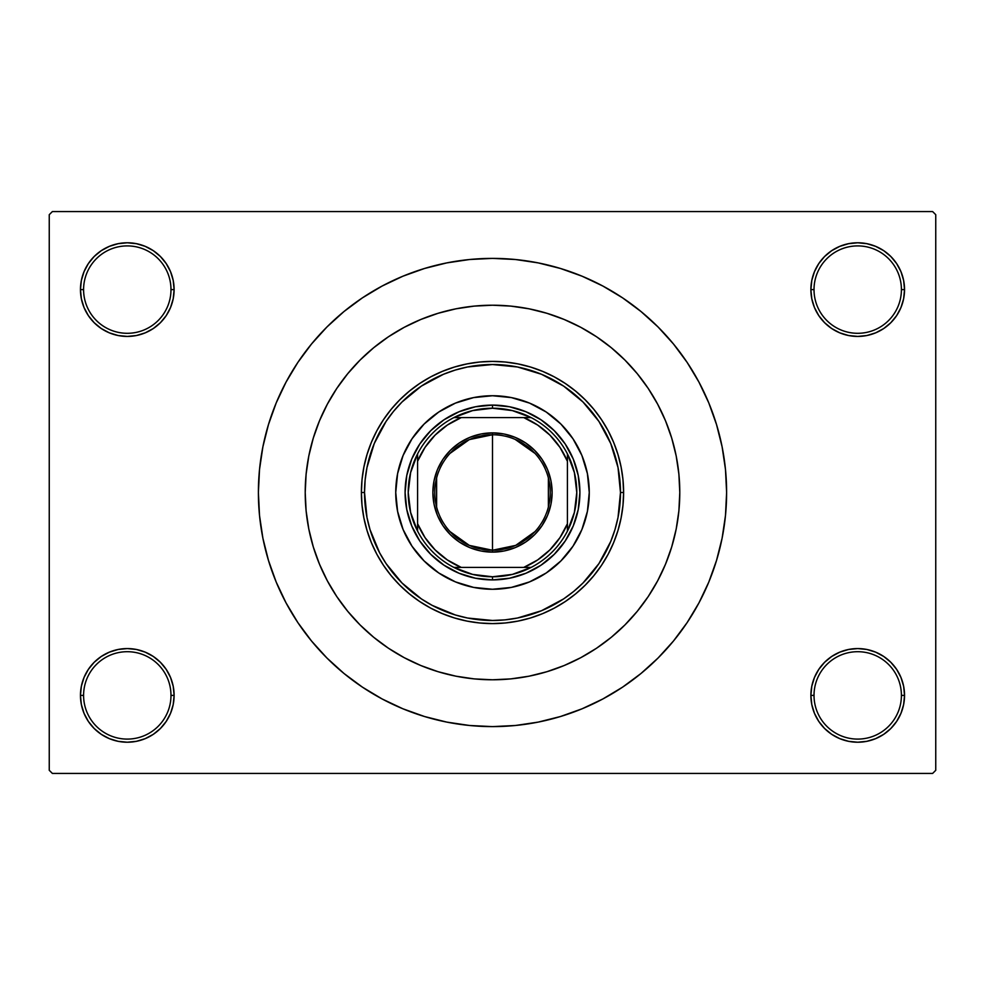 <?xml version="1.0" encoding="UTF-8"?>
<svg xmlns="http://www.w3.org/2000/svg" width="985" height="985" viewBox="0 0 985 985"><rect width="100%" height="100%" fill="white"/><g stroke="black" fill="none" stroke-linecap="round" stroke-linejoin="round"><path stroke-width="1.48" d="M903.639 704.534L904.538 695.398A46.824 46.824 0 0 1 857.713 742.222A46.824 46.824 0 0 1 810.889 695.398L814.016 695.398A43.697 43.697 0 0 0 857.713 739.095A43.697 43.697 0 0 0 901.41 695.398A43.697 43.697 0 0 0 857.713 651.701A43.697 43.697 0 0 0 814.016 695.398L810.889 695.398A46.824 46.824 0 0 1 857.713 648.573A46.824 46.824 0 0 1 904.538 695.398L901.41 695.398A43.697 43.697 0 0 1 857.713 739.095A43.697 43.697 0 0 1 814.016 695.398A43.697 43.697 0 0 1 857.713 651.701A43.697 43.697 0 0 1 901.41 695.398L904.538 695.398L903.639 686.262L900.967 677.483L896.645 669.381L890.822 662.289L883.73 656.466L875.628 652.144L866.849 649.472L857.713 648.573L848.577 649.472L839.799 652.144L831.697 656.466L824.605 662.289L818.781 669.381L814.46 677.483L811.788 686.262L810.889 695.398L811.788 704.534L814.46 713.312L818.781 721.414L824.605 728.506L831.697 734.33L839.799 738.651L848.577 741.323L857.713 742.222L866.849 741.323L875.628 738.651L883.73 734.33L890.822 728.506L896.645 721.414L900.967 713.312L903.639 704.534L904.538 695.398L903.639 686.262M81.361 686.262L80.462 695.398L83.59 695.398A43.697 43.697 0 0 0 127.287 739.095A43.697 43.697 0 0 0 170.984 695.398A43.697 43.697 0 0 0 127.287 651.701A43.697 43.697 0 0 0 83.59 695.398L80.462 695.398A46.824 46.824 0 0 1 127.287 648.573A46.824 46.824 0 0 1 174.111 695.398L170.984 695.398A43.697 43.697 0 0 1 127.287 739.095A43.697 43.697 0 0 1 83.59 695.398A43.697 43.697 0 0 1 127.287 651.701A43.697 43.697 0 0 1 170.984 695.398L174.111 695.398L173.212 686.262L170.54 677.483L166.219 669.381L160.395 662.289L153.303 656.466L145.201 652.144L136.422 649.472L127.287 648.573L118.151 649.472L109.372 652.144L101.27 656.466L94.178 662.289L88.355 669.381L84.033 677.483L81.361 686.262L80.462 695.398L81.361 704.534L84.033 713.312L88.355 721.414L94.178 728.506L101.27 734.33L109.372 738.651L118.151 741.323L127.287 742.222L136.422 741.323L145.201 738.651L153.303 734.33L160.395 728.506L166.219 721.414L170.54 713.312L173.212 704.534L174.111 695.398A46.824 46.824 0 0 1 127.287 742.222A46.824 46.824 0 0 1 80.462 695.398L81.361 704.534L84.033 713.312L88.355 721.414M81.361 280.466L80.462 289.602L83.59 289.602A43.697 43.697 0 0 0 127.287 333.299A43.697 43.697 0 0 0 170.984 289.602A43.697 43.697 0 0 0 127.287 245.905A43.697 43.697 0 0 0 83.59 289.602L80.462 289.602A46.824 46.824 0 0 1 127.287 242.778A46.824 46.824 0 0 1 174.111 289.602L170.984 289.602A43.697 43.697 0 0 1 127.287 333.299A43.697 43.697 0 0 1 83.59 289.602A43.697 43.697 0 0 1 127.287 245.905A43.697 43.697 0 0 1 170.984 289.602L174.111 289.602L173.212 280.466L170.54 271.688L166.219 263.586L160.395 256.494L153.303 250.67L145.201 246.349L136.422 243.677L127.287 242.778L118.151 243.677L109.372 246.349L101.27 250.67L94.178 256.494L88.355 263.586L84.033 271.688L81.361 280.466L80.462 289.602L81.361 298.738L84.033 307.517L88.355 315.619L94.178 322.711L101.27 328.534L109.372 332.856L118.151 335.528L127.287 336.427L136.422 335.528L145.201 332.856L153.303 328.534L160.395 322.711L166.219 315.619L170.54 307.517L173.212 298.738L174.111 289.602A46.824 46.824 0 0 1 127.287 336.427A46.824 46.824 0 0 1 80.462 289.602L81.361 298.738M903.639 298.738L904.538 289.602A46.824 46.824 0 0 1 857.713 336.427A46.824 46.824 0 0 1 810.889 289.602L814.016 289.602A43.697 43.697 0 0 0 857.713 333.299A43.697 43.697 0 0 0 901.41 289.602A43.697 43.697 0 0 0 857.713 245.905A43.697 43.697 0 0 0 814.016 289.602L810.889 289.602A46.824 46.824 0 0 1 857.713 242.778A46.824 46.824 0 0 1 904.538 289.602L901.41 289.602A43.697 43.697 0 0 1 857.713 333.299A43.697 43.697 0 0 1 814.016 289.602A43.697 43.697 0 0 1 857.713 245.905A43.697 43.697 0 0 1 901.41 289.602L904.538 289.602L903.639 280.466L900.967 271.688L896.645 263.586L890.822 256.494L883.73 250.67L875.628 246.349L866.849 243.677L857.713 242.778L848.577 243.677L839.799 246.349L831.697 250.67L824.605 256.494L818.781 263.586L814.46 271.688L811.788 280.466L810.889 289.602L811.788 298.738L814.46 307.517L818.781 315.619L824.605 322.711L831.697 328.534L839.799 332.856L848.577 335.528L857.713 336.427L866.849 335.528L875.628 332.856L883.73 328.534L890.822 322.711L896.645 315.619L900.967 307.517L903.639 298.738L904.538 289.602L903.639 280.466L900.967 271.688L896.645 263.586M305.215 492.5A187.285 187.285 0 0 1 492.5 305.215A187.285 187.285 0 0 1 679.785 492.5L678.887 510.858L676.19 529.043L671.721 546.872L665.528 564.171L657.672 580.793L648.229 596.553L637.27 611.316L624.933 624.933L611.316 637.27L596.553 648.229L580.793 657.672L564.171 665.528L546.872 671.721L529.043 676.19L510.858 678.887L492.5 679.785L474.142 678.887L455.956 676.19L438.128 671.721L420.829 665.528L404.207 657.672L388.447 648.229L373.684 637.27L360.067 624.933L347.73 611.316L336.771 596.553L327.328 580.793L319.472 564.171L313.279 546.872L308.81 529.043L306.113 510.858L305.215 492.5L306.113 474.142L308.81 455.956L313.279 438.128L319.472 420.829L327.328 404.207L336.771 388.447L347.73 373.684L360.067 360.067L373.684 347.73L388.447 336.771L404.207 327.328L420.829 319.472L438.128 313.279L455.956 308.81L474.142 306.113L492.5 305.215L510.858 306.113L529.043 308.81L546.872 313.279L564.171 319.472L580.793 327.328L596.553 336.771L611.316 347.73L624.933 360.067L637.27 373.684L648.229 388.447L657.672 404.207L665.528 420.829L671.721 438.128L676.19 455.956L678.887 474.142L679.785 492.5A187.285 187.285 0 0 1 492.5 679.785A187.285 187.285 0 0 1 305.215 492.5L305.215 492.512A187.285 187.285 0 0 1 492.5 305.215A187.285 187.285 0 0 1 679.785 492.5A187.285 187.285 0 0 1 492.5 679.785A187.285 187.285 0 0 1 305.215 492.5L306.113 510.858L308.81 529.043L313.279 546.872L319.472 564.171L327.328 580.793L336.771 596.553L347.73 611.316L360.067 624.933L373.684 637.27L388.447 648.229L404.207 657.672L420.829 665.528L438.128 671.721L455.956 676.19L474.142 678.887L492.5 679.785L510.858 678.887L529.043 676.19L546.872 671.721L564.171 665.528L580.793 657.672L596.553 648.229L611.316 637.27L624.933 624.933L637.27 611.316L648.229 596.553L657.672 580.793L665.528 564.171L671.721 546.872L676.19 529.043L678.887 510.858L679.785 492.5L678.887 474.142L676.19 455.956L671.721 438.128L665.528 420.829L657.672 404.207L648.229 388.447L637.27 373.684L624.933 360.067L611.316 347.73L596.553 336.771L580.793 327.328L564.171 319.472L546.872 313.279L529.043 308.81L510.858 306.113L492.5 305.215L474.142 306.113L455.956 308.81L438.128 313.279L420.829 319.472L404.207 327.328L388.447 336.771L373.684 347.73L360.067 360.067L347.73 373.684L336.771 388.447L327.328 404.207L319.472 420.829L313.279 438.128L308.81 455.956L306.113 474.142L305.215 492.5M492.5 258.39L469.55 259.511L446.833 262.884L424.547 268.474L402.914 276.206L382.143 286.032L362.431 297.839L343.987 311.531L326.958 326.958L311.531 343.987L297.839 362.431L286.032 382.143L276.206 402.914L268.474 424.547L262.884 446.833L259.511 469.55L258.39 492.5L259.511 515.45L262.884 538.167L268.474 560.453L276.206 582.086L286.032 602.857L297.839 622.569L311.531 641.013L326.958 658.042L343.987 673.469L362.431 687.161L382.143 698.968L402.914 708.794L424.547 716.526L446.833 722.116L469.55 725.489L492.5 726.61L515.45 725.489L538.167 722.116L560.453 716.526L582.086 708.794L602.857 698.968L622.569 687.161L641.013 673.469L658.042 658.042L673.469 641.013L687.161 622.569L698.968 602.857L708.794 582.086L716.526 560.453L722.116 538.167L725.489 515.45L726.61 492.5A234.11 234.11 0 0 1 492.5 726.61A234.11 234.11 0 0 1 258.39 492.5A234.11 234.11 0 0 1 492.5 258.39A234.11 234.11 0 0 1 726.61 492.5L725.489 469.55L722.116 446.833L716.526 424.547L708.794 402.914L698.968 382.143L687.161 362.431L673.469 343.987L658.042 326.958L641.013 311.531L622.569 297.839L602.857 286.032L582.086 276.206L560.453 268.474L538.167 262.884L515.45 259.511L492.5 258.39L477.196 258.895M932.623 773.434L52.377 773.434L49.25 770.307L49.25 214.693L52.377 211.566L932.623 211.566L52.377 211.566L49.25 214.693L49.25 770.307L52.377 773.434L932.623 773.434L935.75 770.307L935.75 214.693L935.75 770.307L932.623 773.434M932.623 211.566L935.75 214.693L932.623 211.566M492.5 726.61L507.804 726.105M673.469 641.013L687.161 622.569L695.25 609.555M311.531 343.987L297.839 362.431L289.75 375.445M883.73 250.67L875.628 246.349L866.849 243.677L857.713 242.778L848.577 243.677M831.697 328.534L839.799 332.856L848.577 335.528L857.713 336.427L866.849 335.528M883.73 328.534L890.822 322.711L896.645 315.619L900.967 307.517M153.303 250.67L145.201 246.349L136.422 243.677L127.287 242.778L118.151 243.677M84.033 307.517L88.355 315.619M101.27 328.534L109.372 332.856L118.151 335.528L127.287 336.427L136.422 335.528M153.303 328.534L160.395 322.711L166.219 315.619M153.303 656.466L145.201 652.144L136.422 649.472L127.287 648.573L118.151 649.472M101.27 656.466L94.178 662.289L88.355 669.381L84.033 677.483M101.27 734.33L109.372 738.651L118.151 741.323L127.287 742.222L136.422 741.323M900.967 677.483L896.645 669.381M883.73 656.466L875.628 652.144L866.849 649.472L857.713 648.573L848.577 649.472M831.697 656.466L824.605 662.289L818.781 669.381M831.697 734.33L839.799 738.651L848.577 741.323L857.713 742.222L866.849 741.323M687.161 362.431L673.469 343.987M446.833 262.884L424.547 268.474M297.839 622.569L311.531 641.013M538.167 722.116L560.453 716.526M534.042 675.119L528.908 676.215M567.36 553.816A96.764 96.764 0 0 0 589.264 492.5A96.764 96.764 0 0 1 492.5 589.264A96.764 96.764 0 0 1 395.736 492.5A96.764 96.764 0 0 0 417.64 553.816M417.763 553.964A96.764 96.764 0 0 0 431.036 567.237M431.184 567.36A96.764 96.764 0 0 0 553.816 567.36M553.964 567.237A96.764 96.764 0 0 0 567.237 553.964M361.396 492.5L364.524 492.5A127.976 127.976 0 0 1 492.5 364.524A127.976 127.976 0 0 1 620.476 492.5L623.604 492.5A131.103 131.103 0 0 0 492.5 361.396A131.103 131.103 0 0 0 361.396 492.5A131.103 131.103 0 0 1 492.5 361.396A131.103 131.103 0 0 1 623.604 492.5L622.976 505.354L621.079 518.073L617.952 530.558L613.618 542.673L608.127 554.296L601.503 565.341L593.844 575.671L585.201 585.201L575.671 593.844L565.341 601.503L554.296 608.127L542.673 613.618L530.558 617.952L518.073 621.079L505.354 622.976L492.5 623.604L479.646 622.976L466.927 621.079L454.442 617.952L442.327 613.618L430.704 608.127L419.659 601.503L409.329 593.844L399.799 585.201L391.156 575.671L383.497 565.341L376.873 554.296L371.382 542.673L367.048 530.558L363.921 518.073L362.024 505.354L361.396 492.5L362.024 479.646L363.921 466.927L367.048 454.442L371.382 442.327L376.873 430.704L383.497 419.659L391.156 409.329L399.799 399.799L409.329 391.156L419.659 383.497L430.704 376.873L442.327 371.382L454.442 367.048L466.927 363.921L479.646 362.024L492.5 361.396L505.354 362.024L518.073 363.921L530.558 367.048L542.673 371.382L554.296 376.873L565.341 383.497L575.671 391.156L585.201 399.799L593.844 409.329L601.503 419.659L608.127 430.704L613.618 442.327L617.952 454.442L621.079 466.927L622.976 479.646L623.604 492.5A131.103 131.103 0 0 1 492.5 623.604A131.103 131.103 0 0 1 361.396 492.5A131.103 131.103 0 0 0 492.5 623.604A131.103 131.103 0 0 0 623.604 492.5L620.476 492.5L618.026 467.53L610.737 443.521L598.917 421.395L582.997 402.003L563.605 386.083L541.479 374.263L517.47 366.974L492.5 364.524L467.53 366.974L455.353 370.028L443.521 374.263L421.395 386.083L402.003 402.003L393.569 411.311L386.083 421.395L374.263 443.521L366.974 467.53L365.139 479.954L364.524 492.5L366.974 517.47L370.028 529.647L379.631 552.831L386.083 563.605L402.003 582.997L421.395 598.917L432.169 605.369L455.353 614.972L467.53 618.026L492.5 620.476L505.046 619.861L517.47 618.026L541.479 610.737L563.605 598.917L573.689 591.431L582.997 582.997L598.917 563.605L610.737 541.479L614.972 529.647L618.026 517.47L620.476 492.5A127.976 127.976 0 0 1 492.5 620.476A127.976 127.976 0 0 1 364.524 492.5L361.396 492.5M671.721 438.128L665.528 420.829M438.128 313.279L420.829 319.472M313.279 546.872L319.472 564.171M546.872 671.721L549.507 670.908M553.545 669.566L556.279 668.593M557.929 667.99L564.171 665.528M417.64 431.184A96.764 96.764 0 0 0 395.736 492.5L397.595 473.625L403.099 455.464L412.038 438.744L424.079 424.079L438.744 412.038L455.464 403.099L473.625 397.595L492.5 395.736L511.375 397.595L529.536 403.099L546.256 412.038L560.921 424.079L572.962 438.744L581.901 455.464L587.405 473.625L589.264 492.5L587.405 511.375L581.901 529.536L572.962 546.256L560.921 560.921L546.256 572.962L529.536 581.901L511.375 587.405L492.5 589.264L473.625 587.405L455.464 581.901L438.744 572.962L424.079 560.921L412.038 546.256L403.099 529.536L397.595 511.375L395.736 492.5A96.764 96.764 0 0 1 492.5 395.736A96.764 96.764 0 0 1 589.264 492.5A96.764 96.764 0 0 0 567.36 431.184M560.921 424.079L553.89 417.702M529.536 403.099L520.585 399.898M424.079 424.079L417.702 431.11M403.099 455.464L399.898 464.415M424.079 560.921L431.11 567.298M455.464 581.901L464.415 585.102M560.921 560.921L567.298 553.89M581.901 529.536L585.102 520.585M579.906 492.5L578.22 509.553L573.245 525.953L565.168 541.06L554.296 554.296L541.06 565.168L525.953 573.245L509.553 578.22L492.5 579.906L475.447 578.22L459.047 573.245L443.94 565.168L430.704 554.296L419.832 541.06L411.755 525.953L406.78 509.553L405.094 492.5L406.78 475.447L411.755 459.047L419.832 443.94L430.704 430.704L443.94 419.832L459.047 411.755L475.447 406.78L492.5 405.094L509.553 406.78L525.953 411.755L541.06 419.832L554.296 430.704L565.168 443.94L573.245 459.047L578.22 475.447L579.906 492.5M567.237 431.036A96.764 96.764 0 0 0 553.964 417.763M553.816 417.64A96.764 96.764 0 0 0 431.184 417.64M431.036 417.763A96.764 96.764 0 0 0 417.763 431.036M535.015 531.58L515.709 545.382L492.5 550.246A57.746 57.746 0 0 0 550.246 492.5A57.746 57.746 0 0 0 492.5 434.754L492.5 432.883A59.617 59.617 0 0 1 552.117 492.5A59.617 59.617 0 0 1 492.5 552.117L492.5 434.754A57.746 57.746 0 0 1 550.246 492.5A57.746 57.746 0 0 1 492.5 550.246L469.291 545.382L449.985 531.58M515.143 439.384L535.015 453.42M548.374 477.922L548.374 507.078M417.578 531.112A84.279 84.279 0 0 1 417.578 453.888L410.597 472.64L408.221 492.5L410.597 512.36L417.578 531.112A84.279 84.279 0 0 0 453.888 567.422L472.64 574.403L492.5 576.779A84.279 84.279 0 0 1 453.888 567.422L531.112 567.422A84.279 84.279 0 0 1 492.5 576.779L512.36 574.403L531.112 567.422A84.279 84.279 0 0 0 567.422 531.112L574.403 512.36L576.779 492.5L574.403 472.64L567.422 453.888A84.279 84.279 0 0 1 567.422 531.112L567.422 453.888A84.279 84.279 0 0 0 531.112 417.578L512.36 410.597L492.5 408.221L492.5 405.094A87.406 87.406 0 0 0 405.094 492.5A87.406 87.406 0 0 0 492.5 579.906L492.5 576.779L492.5 579.906A87.406 87.406 0 0 1 405.094 492.5A87.406 87.406 0 0 1 492.5 405.094A87.406 87.406 0 0 1 579.906 492.5A87.406 87.406 0 0 1 492.5 579.906A87.406 87.406 0 0 0 579.906 492.5A87.406 87.406 0 0 0 492.5 405.094L492.5 408.221L472.64 410.597L453.888 417.578A84.279 84.279 0 0 1 531.112 417.578L453.888 417.578A84.279 84.279 0 0 0 417.578 453.888L417.578 531.112A84.279 84.279 0 0 0 453.888 567.422L523.712 567.422L537.662 559.936L549.889 549.889L559.936 537.662L567.422 523.712L567.422 461.288L559.936 447.338L549.889 435.111L537.662 425.064L523.712 417.578L461.288 417.578L447.338 425.064L435.111 435.111L425.064 447.338L417.578 461.288L417.578 523.712L425.064 537.662L435.111 549.889L447.338 559.936L461.288 567.422A81.164 81.164 0 0 1 417.578 523.712L417.578 531.112M492.5 432.883L504.135 434.028L515.315 437.414L525.621 442.93L534.658 450.342L542.07 459.379L547.586 469.685L550.972 480.865L552.117 492.5L550.972 504.135L547.586 515.315L542.07 525.621L534.658 534.658L525.621 542.07L515.315 547.586L504.135 550.972L492.5 552.117L480.865 550.972L469.685 547.586L459.379 542.07L450.342 534.658L442.93 525.621L437.414 515.315L434.028 504.135L432.883 492.5L434.028 480.865L437.414 469.685L442.93 459.379L450.342 450.342L459.379 442.93L469.685 437.414L480.865 434.028L492.5 432.883L492.5 550.246A57.746 57.746 0 0 1 434.754 492.5A57.746 57.746 0 0 1 492.5 434.754A57.746 57.746 0 0 0 434.754 492.5A57.746 57.746 0 0 0 492.5 550.246L492.5 552.117A59.617 59.617 0 0 1 432.883 492.5A59.617 59.617 0 0 1 492.5 432.883M531.112 417.578A84.279 84.279 0 0 1 567.422 453.888L567.422 461.288A81.164 81.164 0 0 0 523.712 417.578L531.112 417.578M567.422 531.112A84.279 84.279 0 0 1 531.112 567.422L523.712 567.422A81.164 81.164 0 0 0 567.422 523.712L567.422 531.112M417.578 453.888A84.279 84.279 0 0 1 453.888 417.578L461.288 417.578A81.164 81.164 0 0 0 417.578 461.288L417.578 453.888M436.626 507.078L436.626 477.922M449.985 453.42L469.291 439.618L492.5 434.754"/></g></svg>
